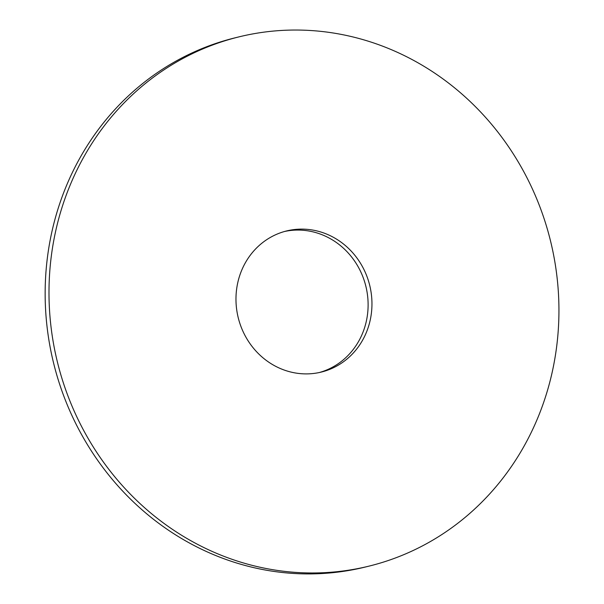 <?xml version="1.0" encoding="UTF-8"?>
<svg xmlns="http://www.w3.org/2000/svg" width="604" height="604" viewBox="0 0 604 604"><rect width="100%" height="100%" fill="white"/><g stroke="black" fill="none" stroke-linecap="round" stroke-linejoin="round"><path stroke-width="0.91" d="M335.462 33.363A272.495 253.884 76.2 0 0 238.814 36.912A272.495 253.884 76.2 0 0 57.448 362.204A272.495 253.884 76.2 0 0 369.119 566.099A272.495 253.884 76.2 0 0 558.368 292.17A272.495 253.884 76.2 0 0 335.462 33.363M312.366 230.003A72.669 67.701 76.2 0 0 286.59 230.947A72.669 67.701 76.2 0 0 238.225 317.689A72.669 67.701 76.2 0 0 321.336 372.064A72.669 67.701 76.2 0 0 371.807 299.018A72.669 67.701 76.2 0 0 312.366 230.003M238.814 36.912L234.971 37.856A272.495 253.884 76.2 0 0 53.605 363.147A272.495 253.884 76.2 0 0 365.269 567.043L369.119 566.099M319.41 372.502A72.669 67.701 76.2 0 0 367.889 298.904A72.669 67.701 76.2 0 0 308.523 230.947A72.669 67.701 76.2 0 0 284.68 231.453"/></g></svg>
